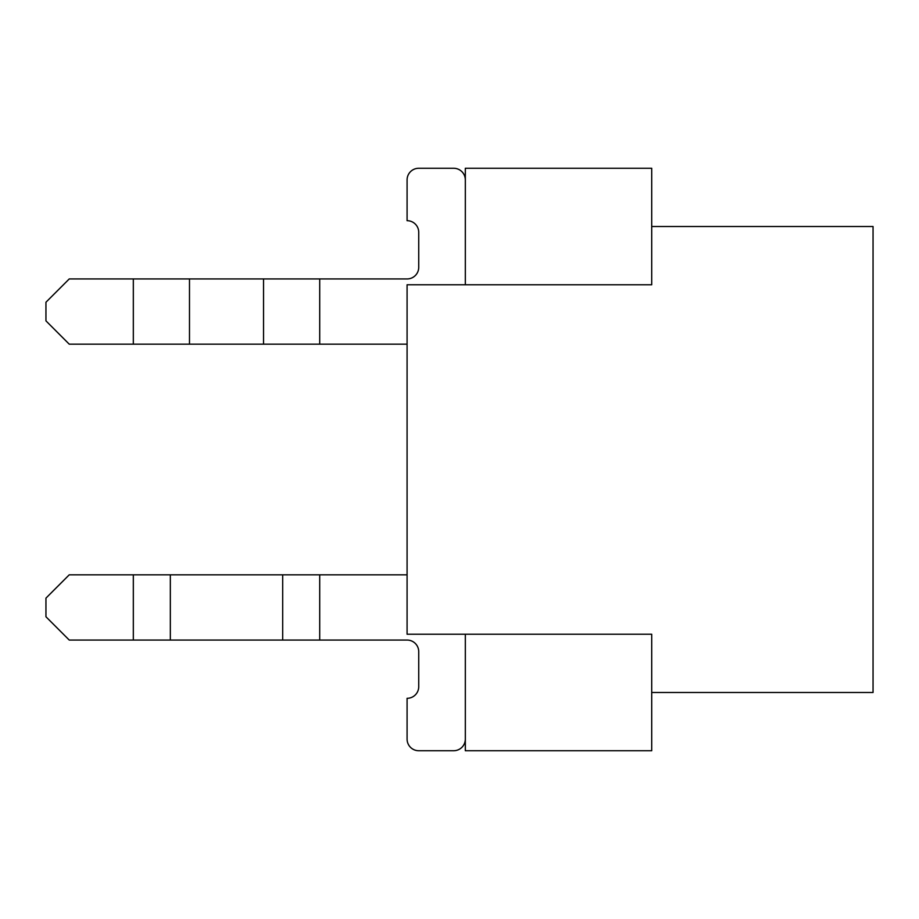 <?xml version="1.0" encoding="UTF-8"?>
<svg xmlns="http://www.w3.org/2000/svg" width="919" height="919" viewBox="0 0 919 919"><rect width="100%" height="100%" fill="white"/><g stroke="black" fill="none" stroke-linecap="round" stroke-linejoin="round"><path stroke-width="1.38" d="M407.083 179.917L407.083 220.686A11.648 11.648 0 0 1 418.731 232.335A11.648 11.648 0 0 0 407.083 220.686L407.083 179.917L407.083 220.686A11.648 11.648 0 0 1 418.731 232.335A11.648 11.648 0 0 0 407.083 220.686L407.083 179.917L407.083 220.686A11.648 11.648 0 0 1 418.731 232.335A11.648 11.648 0 0 0 407.083 220.686L407.083 179.917L407.083 220.686A11.648 11.648 0 0 1 418.731 232.335A11.648 11.648 0 0 0 407.083 220.686L407.083 179.917A11.648 11.648 0 0 1 418.731 168.269L453.676 168.269A11.648 11.648 0 0 1 465.324 179.917M418.731 232.335L418.731 267.291A11.648 11.648 0 0 1 407.083 278.939L69.247 278.939L45.95 302.236L45.95 320.869L69.247 344.177L133.324 344.177L133.324 278.939M418.731 651.709A11.648 11.648 0 0 0 407.083 640.061A11.648 11.648 0 0 1 418.731 651.709A11.648 11.648 0 0 0 407.083 640.061A11.648 11.648 0 0 1 418.731 651.709A11.648 11.648 0 0 0 407.083 640.061A11.648 11.648 0 0 1 418.731 651.709A11.648 11.648 0 0 0 407.083 640.061A11.648 11.648 0 0 1 418.731 651.709L418.731 686.665A11.648 11.648 0 0 1 407.083 698.314L407.083 739.083L407.083 698.314A11.648 11.648 0 0 0 418.731 686.665A11.648 11.648 0 0 1 407.083 698.314L407.083 739.083L407.083 698.314A11.648 11.648 0 0 0 418.731 686.665A11.648 11.648 0 0 1 407.083 698.314L407.083 739.083L407.083 698.314A11.648 11.648 0 0 0 418.731 686.665A11.648 11.648 0 0 1 407.083 698.314L407.083 739.083A11.648 11.648 0 0 0 418.731 750.731L453.676 750.731A11.648 11.648 0 0 0 465.324 739.083M418.731 267.291A11.648 11.648 0 0 1 407.083 278.939A11.648 11.648 0 0 0 418.731 267.291A11.648 11.648 0 0 1 407.083 278.939A11.648 11.648 0 0 0 418.731 267.291A11.648 11.648 0 0 1 407.083 278.939A11.648 11.648 0 0 0 418.731 267.291A11.648 11.648 0 0 1 407.083 278.939M418.731 168.269L453.676 168.269M418.731 750.731L453.676 750.731M407.083 344.177L133.324 344.177M418.731 686.665A11.648 11.648 0 0 1 407.083 698.314L407.083 739.083M407.083 640.061L69.247 640.061L45.95 616.764L45.95 598.131L69.247 574.823L407.083 574.823M651.709 226.511L873.05 226.511L873.05 692.489L651.709 692.489M465.324 284.764L465.324 168.269L651.709 168.269L651.709 284.764L407.083 284.764L407.083 634.236L465.324 634.236L465.324 750.731L651.709 750.731L651.709 634.236L465.324 634.236M319.709 344.177L319.709 278.939M189.486 344.177L189.486 278.939M263.535 344.177L263.535 278.939M319.709 640.061L319.709 574.823M282.684 640.061L282.684 574.823M170.337 640.061L170.337 574.823M133.324 640.061L133.324 574.823"/></g></svg>
